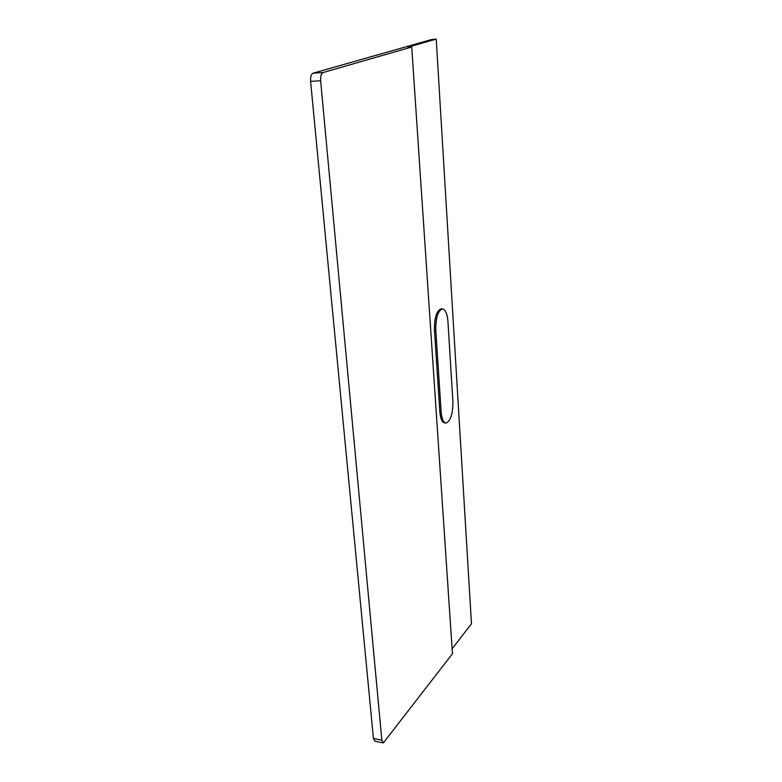 <?xml version="1.0" encoding="UTF-8"?>
<svg xmlns="http://www.w3.org/2000/svg" width="782" height="782" viewBox="0 0 782 782"><rect width="100%" height="100%" fill="white"/><g stroke="black" fill="none" stroke-linecap="round" stroke-linejoin="round"><path stroke-width="1.17" d="M411.733 47.037L323.083 72.531C321.207 73.488 320.395 76.225 320.63 80.761L381.841 740.163L383.356 742.9L452.446 653.732L411.733 47.037L407.94 47.184L436.229 39.1L431.527 39.559L313.074 73.185C311.177 74.134 310.346 76.861 310.601 81.377L373.425 738.501L374.959 741.238L382.945 742.822M436.229 39.1L471.478 623.792L452.113 648.767M441.38 308.89L440.96 308.88C436.493 310.874 434.323 318.049 434.469 330.395L439.836 411.782C440.491 418.976 442.182 422.7 444.899 422.935L445.632 422.984M441.146 411.87L435.809 330.444C435.662 318.088 437.822 310.913 442.28 308.919C445.369 309.31 447.265 313.562 447.959 321.656L452.876 401.146C452.954 413.492 450.725 420.784 446.199 423.033C443.482 422.788 441.791 419.074 441.146 411.87L439.836 411.782M381.841 740.163L373.425 738.501M320.63 80.761L310.601 81.377M323.083 72.531L313.074 73.185M435.809 330.444L434.469 330.395M442.28 308.919L440.96 308.88"/></g></svg>
